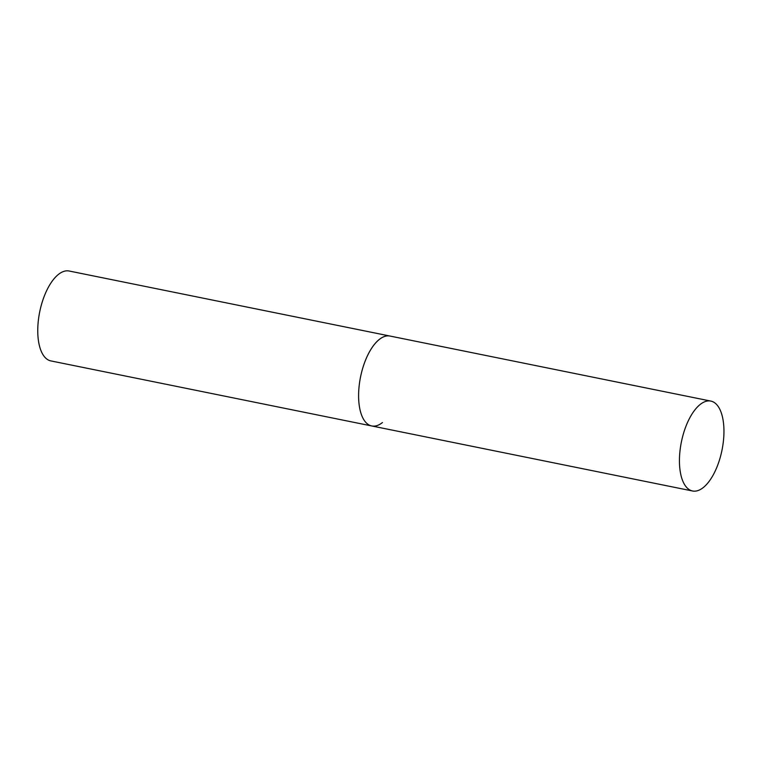 <?xml version="1.0" encoding="UTF-8"?>
<svg xmlns="http://www.w3.org/2000/svg" width="762" height="762" viewBox="0 0 762 762"><rect width="100%" height="100%" fill="white"/><g stroke="black" fill="none" stroke-linecap="round" stroke-linejoin="round"><path stroke-width="1.14" d="M382.457 422.539A45.872 20.726 -78.5 0 1 371.742 425.958A45.872 20.726 -78.5 0 1 358.94 387.991A45.872 20.726 -78.5 0 1 379.266 339.461A45.872 20.726 -78.5 0 1 389.973 336.042A45.872 20.726 101.5 0 0 358.654 398.669A45.872 20.726 101.5 0 0 371.742 425.958L50.911 360.921A45.872 20.726 -78.5 0 1 38.1 322.955A45.872 20.726 -78.5 0 1 58.426 274.425A45.872 20.726 -78.5 0 1 69.132 271.005L710.813 401.079A45.872 20.726 101.5 0 0 679.494 463.706A45.872 20.726 101.5 0 0 692.582 490.995A45.872 20.726 101.5 0 0 723.9 428.368A45.872 20.726 101.5 0 0 710.813 401.079M371.742 425.958L692.582 490.995"/></g></svg>
